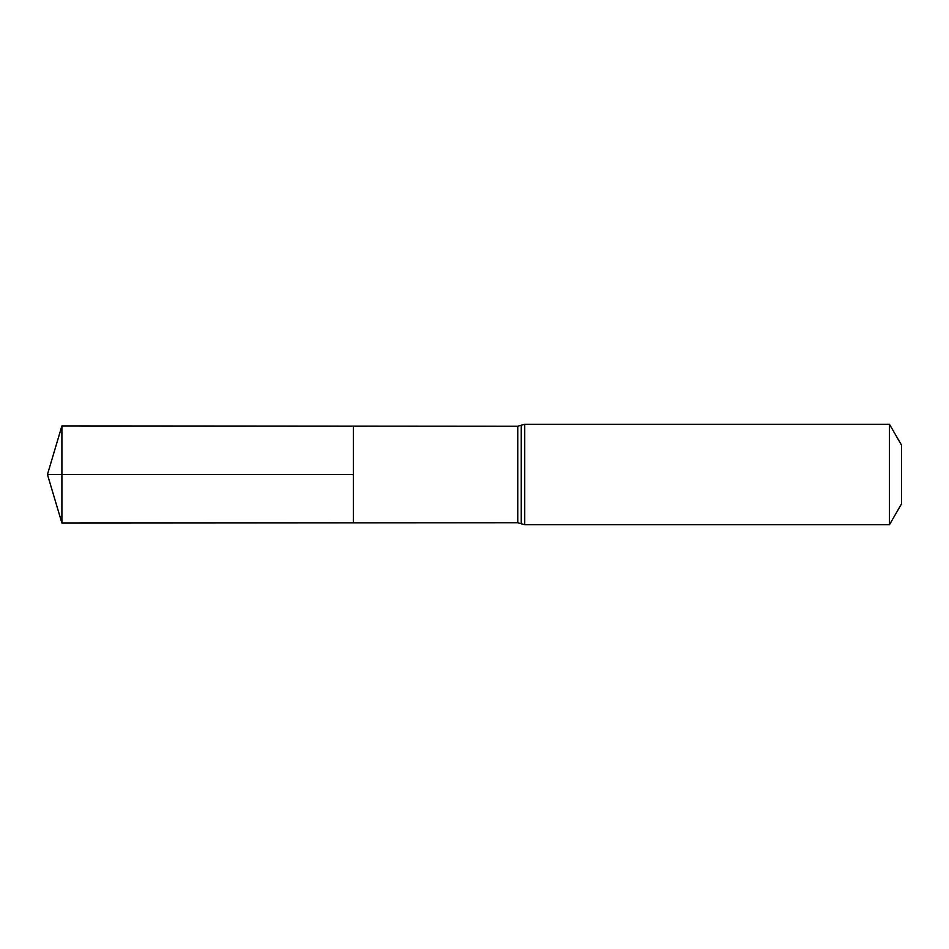 <?xml version="1.0" encoding="UTF-8"?>
<svg xmlns="http://www.w3.org/2000/svg" width="949" height="949" viewBox="0 0 949 949"><rect width="100%" height="100%" fill="white"/><g stroke="black" fill="none" stroke-linecap="round" stroke-linejoin="round"><path stroke-width="1.42" d="M353.336 474.5L353.336 426.113L61.899 425.935L61.899 523.065L353.336 522.887L353.336 426.113L517.763 426.22L517.763 522.78L353.336 522.887L353.336 474.5M889.462 424.262L889.462 524.738L901.55 503.812L901.55 445.188L889.462 424.262L524.738 424.262L517.763 426.22M61.899 523.065L47.45 474.5L353.336 474.5L61.899 474.5M889.462 524.738L524.738 524.738L524.738 424.262M524.738 524.738L521.25 523.765L521.25 425.235M521.25 523.765L517.763 522.78M47.45 474.5L61.899 425.935"/></g></svg>
